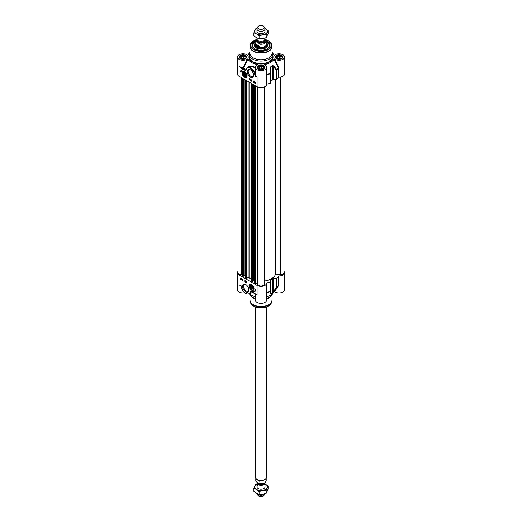 <?xml version="1.0" encoding="UTF-8"?>
<svg xmlns="http://www.w3.org/2000/svg" width="522" height="522" viewBox="0 0 522 522"><rect width="100%" height="100%" fill="white"/><g stroke="black" fill="none" stroke-linecap="round" stroke-linejoin="round"><path stroke-width="0.78" d="M252.974 288.02A1.853 1.07 60 0 1 251.663 288.712A1.853 1.07 60 0 1 251.597 288.673M250.358 286.513A1.853 1.07 60 0 1 250.351 286.441A1.853 1.07 60 0 1 250.423 285.991A1.853 1.07 60 0 1 251.604 285.651M250.416 286.18A1.677 0.966 60 0 1 251.8 286.082A1.677 0.966 60 0 1 252.72 288.098A1.677 0.966 60 0 1 251.539 288.64A1.677 0.966 60 0 1 250.351 286.585A1.677 0.966 60 0 1 250.416 286.18M250.919 287.537L250.762 286.513L251.382 286.245L252.159 287.002L252.315 288.027L251.702 288.294L250.919 287.537L252.041 286.891M251.702 288.294L252.302 287.942M253.933 289.514A3.354 1.938 60 0 1 253.451 290.036A3.354 1.938 60 0 1 253.405 290.062M250.051 284.255A3.354 1.938 60 0 1 250.103 284.229A3.354 1.938 60 0 1 250.795 284.072M251.539 285.612L251.539 285.612A2.029 1.168 -120 0 0 250.103 286.441A2.029 1.168 -120 0 0 251.539 288.927A2.029 1.168 -120 0 0 252.974 288.098A2.029 1.168 -120 0 0 251.539 285.612L251.539 285.612M266.533 292.764L266.768 292.542A18.355 10.597 0 0 0 270.285 291.622L270.331 293.56A0.672 0.626 -0 0 0 270.657 293.018L270.657 291.067A0.672 0.385 180 0 1 270.324 291.4L270.285 291.622A0.672 0.62 0 0 0 270.657 291.067L270.657 281.626A0.672 0.385 180 0 1 270.324 281.958A18.44 10.649 180 0 1 266.762 282.885L266.527 283.074A5.533 3.197 180 0 1 266.533 283.178A5.533 3.197 180 0 1 263.114 286.128A5.533 3.197 180 0 1 257.085 285.436L239.069 275.029A5.533 3.197 180 0 1 237.451 272.771A5.533 3.197 180 0 1 238.039 271.336M270.657 281.626L270.657 279.896A0.672 0.385 0 0 1 270.898 279.603A15.425 8.907 0 0 0 272.83 278.487L272.83 292.359A15.425 8.907 180 0 1 270.898 293.475L270.657 293.018M273.345 278.35L276.334 278.35L276.334 287.785L276.836 287.837A0.672 0.47 -134.6 0 0 276.908 287.596A0.672 0.385 180 0 1 276.334 287.785L273.345 291.465L273.345 278.35A0.672 0.385 0 0 0 272.83 278.487M283.961 271.336A5.533 3.197 180 0 1 284.549 272.771A5.533 3.197 180 0 1 278.846 275.962L278.52 276.099A18.44 10.649 180 0 1 276.908 278.154A0.672 0.385 180 0 1 276.334 278.35M242.038 279.642L242.038 279.27L242.038 279.642M242.038 279.733L242.058 279.113L242.038 279.733M242.267 279.074L242.13 279.688M242.919 279.864L242.684 280.151L242.684 279.316L242.541 280.236L242.221 279.746M241.536 279.022L241.334 279.44L241.536 279.022M241.49 278.944L241.131 279.198L241.49 278.944M241.477 278.696L241.099 279.087M241.634 278.839L241.334 279.538L240.988 278.911L241.751 278.774M241.738 278.898L241.477 279.453M241.816 279.224L241.334 279.538M240.988 278.911L241.471 278.604M241.477 278.604L241.131 278.833L241.693 278.82M245.536 281.919L245.568 281.11L245.536 281.919M245.764 281.09L245.627 281.965M246.012 281.358L245.875 282.128L246.123 281.293M246.214 281.345L245.875 282.128M246.404 282.128L246.404 281.756L246.404 282.128M246.404 282.219L246.423 281.606L246.404 282.219M246.632 281.586L246.488 282.18M242.586 279.4L242.684 280.066M242.404 279.733L242.541 280.151L242.547 279.648M242.86 279.896L242.541 280.236M244.994 280.64L244.994 281.736L246.893 282.833M240.968 278.317L240.968 279.414L242.86 280.51M240.727 279.551L240.727 278.18L242.86 279.414L242.86 280.777L240.968 279.414M244.759 280.503L246.893 281.736L246.893 283.107L244.759 281.873L244.759 280.503M255.095 289.325L255.806 289.73A5.833 3.367 60 0 1 254.645 291.746A5.833 3.367 60 0 1 251.982 291.602A5.031 2.904 -120 0 0 254.057 291.622A5.031 2.904 -120 0 0 255.095 289.325M255.323 289.456A5.031 2.904 60 0 1 254.292 291.485A5.031 2.904 60 0 1 254.168 291.55M253.359 291.85A5.833 3.367 -120 0 0 254.756 291.674M248.883 289.723A3.837 2.218 60 0 1 248.1 291.224A3.837 2.218 60 0 1 246.182 291.035A3.837 2.218 60 0 1 243.676 287.648A3.837 2.218 60 0 1 244.263 284.575A3.837 2.218 60 0 1 245.953 284.647M245.705 284.49L245.705 284.49A4.509 2.603 -120 0 0 242.521 286.33A4.509 2.603 -120 0 0 245.705 291.85A4.509 2.603 -120 0 0 248.896 290.01A4.509 2.603 -120 0 0 245.705 284.49L245.705 284.49M240.701 285.299L239.069 284.888L240.701 285.299A0.652 0.372 -120 0 1 241.21 286.063L241.157 285.841M251.539 284.373A3.55 2.049 -120 0 0 250.645 284.046A3.55 2.049 -120 0 0 249.764 288.294A3.55 2.049 -120 0 0 253.881 289.658A3.55 2.049 -120 0 0 251.539 284.373M270.331 293.56L270.84 293.703A15.34 8.854 0 0 0 272.765 292.594A0.672 0.418 -124.6 0 0 272.83 292.359L276.836 287.837A18.355 10.597 0 0 0 277.88 286.643L273.332 292.79A13.415 7.745 180 0 1 266.533 296.803M255.467 293.932L255.467 300.15A5.533 3.197 0 0 0 261 303.347A5.533 3.197 0 0 0 266.533 300.15L266.533 283.178M255.467 296.803A13.415 7.745 180 0 1 249.496 293.729M237.451 272.771L237.451 289.749A5.533 3.197 0 0 0 244.72 292.777M273.985 291.694L274.605 291.667A5.533 3.197 0 0 0 280.777 292.777A5.533 3.197 0 0 0 284.549 289.749L284.549 272.771M255.467 298.46A11.738 6.773 180 0 1 252.7 297.272A11.738 6.773 180 0 1 250.286 295.25A11.738 6.773 180 0 1 249.47 293.742M272.549 293.684A11.738 6.773 180 0 1 271.714 295.25A11.738 6.773 180 0 1 266.533 298.46M255.16 293.632L250.41 290.995L250.136 291.687A6.368 3.68 60 0 1 246.032 293.547A6.368 3.68 60 0 1 241.445 287.387L241.112 285.958L240.348 285.306L240.746 285.423M256.224 294.558L250.821 291.309A18.348 10.59 0 0 0 250.919 291.348M251.656 291.609L250.638 291.217M250.136 291.687L250.606 291.733L250.606 291.204M249.301 293.84L250.769 292.901L250.606 291.733A6.708 3.869 -120 0 1 249.301 293.84C245.882 294.597 243.239 292.424 241.353 287.335L241.405 287.244M241.177 286.049L241.262 286.513M250.319 293.253L251.186 292.77L250.821 291.309M240.994 285.658L241.197 286.604M266.533 293.749L266.762 282.885M274.605 291.667L278.441 285.788M278.722 285.802L278.846 285.403L278.428 285.808A18.355 10.597 0 0 1 277.88 286.643L278.454 285.762M272.765 292.594L273.822 291.544M255.467 298.962A11.066 6.388 180 0 1 253.177 297.951A11.066 6.388 180 0 1 250.899 296.039L250.286 295.25M271.714 295.25L271.101 296.039A11.066 6.388 180 0 1 266.533 298.962M246.051 75.188A1.853 1.07 60 0 1 245.979 75.566A1.853 1.07 60 0 1 244.74 75.873L244.74 75.873A1.853 1.07 60 0 1 244.674 75.84M243.435 73.68A1.853 1.07 60 0 1 243.428 73.609A1.853 1.07 60 0 1 244.681 72.819M245.738 75.527A1.677 0.966 60 0 1 244.616 75.801A1.677 0.966 60 0 1 243.428 73.752A1.677 0.966 60 0 1 244.811 73.197A1.677 0.966 60 0 1 245.738 75.527M245.236 74.17L245.392 75.188L244.779 75.455L243.996 74.705L243.839 73.68L244.459 73.413L245.236 74.17M243.996 74.705L245.118 74.052M244.779 75.455L245.379 75.109M243.128 71.423A3.354 1.938 60 0 1 243.18 71.397A3.354 1.938 60 0 1 243.865 71.24M247.01 76.682A3.354 1.938 60 0 1 246.528 77.204A3.354 1.938 60 0 1 246.482 77.23M244.616 76.095A2.029 1.168 -120 0 0 246.051 75.266A2.029 1.168 -120 0 0 244.616 72.78A2.029 1.168 -120 0 0 243.18 73.609A2.029 1.168 -120 0 0 244.616 76.095M278.415 58.608L276.777 57.655L277.378 56.363L279.622 56.017L281.26 56.963L280.66 58.262L278.415 58.608M279.622 56.017L279.622 58.418M277.378 56.363L277.378 58.007M282.304 57.87A3.354 1.938 0 0 0 282.369 57.472A3.354 1.938 0 0 0 282.258 56.976A3.354 1.938 0 0 0 281.391 56.108A3.354 1.938 0 0 0 281.319 56.063M276.719 56.063A3.354 1.938 0 0 0 276.647 56.108A3.354 1.938 0 0 0 275.668 57.472A3.354 1.938 0 0 0 275.74 57.87M275.975 57.779A3.152 1.82 180 0 1 276.79 56.024A3.152 1.82 180 0 1 281.247 56.024A3.152 1.82 180 0 1 280.595 58.888A3.152 1.82 180 0 1 275.975 57.779M242.378 58.608L240.74 57.655L241.34 56.363L243.585 56.017L245.223 56.963L244.622 58.262L242.378 58.608M243.585 56.017L243.585 58.418M241.34 56.363L241.34 58.007M246.26 57.87A3.354 1.938 0 0 0 246.332 57.472A3.354 1.938 0 0 0 246.221 56.976A3.354 1.938 0 0 0 245.353 56.108A3.354 1.938 0 0 0 245.281 56.063M240.681 56.063A3.354 1.938 0 0 0 240.609 56.108A3.354 1.938 0 0 0 239.631 57.472A3.354 1.938 0 0 0 239.696 57.87M239.937 57.779A3.152 1.82 180 0 1 240.753 56.024A3.152 1.82 180 0 1 245.209 56.024A3.152 1.82 180 0 1 244.557 58.888A3.152 1.82 180 0 1 239.937 57.779M262.644 68.663L260.4 69.008L258.755 68.062L259.356 66.764L261.6 66.418L263.245 67.364L262.644 68.663M261.6 66.418L261.6 68.826M259.356 66.764L259.356 68.408M264.282 68.278A3.354 1.938 0 0 0 264.354 67.88A3.354 1.938 0 0 0 263.369 66.509A3.354 1.938 0 0 0 263.297 66.47M258.703 66.47A3.354 1.938 0 0 0 258.631 66.509A3.354 1.938 0 0 0 257.646 67.88A3.354 1.938 0 0 0 257.718 68.278M260.184 69.472A3.152 1.82 180 0 1 258.768 66.424A3.152 1.82 180 0 1 263.232 66.424A3.152 1.82 180 0 1 263.727 68.623A3.152 1.82 180 0 1 260.184 69.472M278.846 77.204A5.533 3.197 0 0 0 284.549 74.013L284.549 57.035A5.533 3.197 180 0 1 280.777 60.063A5.533 3.197 180 0 1 274.605 58.96L273.985 58.979L278.52 67.899L278.52 77.334L278.846 67.762L274.605 58.96M278.722 67.364L278.428 67.632A18.355 10.597 180 0 1 276.836 69.661L273.822 66.013L273.345 66.47L276.334 70.144A0.672 0.385 0 0 0 276.908 69.955A0.672 0.47 -134.6 0 0 276.836 69.661L276.334 70.144L276.334 79.585A0.672 0.385 0 0 0 276.908 79.396A18.44 10.649 0 0 0 278.52 77.334M276.334 79.585L273.345 79.585L273.345 66.47L272.83 65.85A0.672 0.418 -124.6 0 0 272.765 65.55A15.34 8.854 180 0 1 270.84 66.659L270.331 68.03L270.324 73.759A0.672 0.385 0 0 0 270.657 73.419L270.285 73.445A18.355 10.597 180 0 1 266.768 74.365L266.533 71.599M266.533 84.283L266.762 84.127A18.44 10.649 0 0 0 270.324 83.194A0.672 0.385 0 0 0 270.657 82.861L270.898 66.966A15.425 8.907 0 0 0 272.83 65.85L272.83 79.722A0.672 0.385 180 0 1 273.345 79.585M272.83 79.722A15.425 8.907 180 0 1 270.898 80.838L270.898 67.181M245.947 69.72L245.738 70.163A18.348 10.59 180 0 1 243.585 67.619L243.285 67.345L243.304 67.814L243.585 67.619L248.015 58.979L247.395 58.96A5.533 3.197 180 0 1 241.223 60.063A5.533 3.197 180 0 1 237.451 57.035L237.451 74.013A5.533 3.197 0 0 0 239.069 76.271L257.085 86.672A5.533 3.197 0 0 0 263.114 87.363A5.533 3.197 0 0 0 266.533 84.414A5.533 3.197 0 0 0 266.527 84.316L266.527 74.405M254.305 81.954L254.305 82.326L254.305 81.954M254.305 81.863L254.619 82.13L254.221 82.437L254.221 81.615L254.619 82.039M254.716 82.098L254.292 82.476M255.16 82.071L254.958 82.489M254.814 82.574L255.017 82.156L254.814 82.574M254.853 82.652L255.402 82.541M254.716 82.75L254.677 82.287L255.362 82.287L254.795 82.691M254.677 82.287L255.134 81.987M255.154 81.98L254.814 82.208L255.375 82.189M255.428 82.156L255.428 83.527L253.294 82.293L253.294 80.923L255.31 82.215M255.421 82.267L255.154 82.828L255.499 82.6M255.428 82.639L255.017 82.907M250.808 79.677L250.808 80.323M251.128 80.316L250.775 80.486L251.128 80.218M250.332 80.238L250.54 79.507M249.94 79.468L249.94 79.84L249.94 79.468M249.94 79.377L250.253 79.644L249.855 79.951L249.855 79.129L250.253 79.553M250.39 79.559L249.927 79.99M253.946 81.863L253.803 81.445L253.946 81.863M253.946 81.36L253.946 82.032M253.803 82.195L253.803 81.36L253.803 82.195L254.136 81.856M253.568 81.647L253.927 81.288M253.946 81.275L253.712 81.562L253.946 81.275L254.175 81.83M249.503 78.731L249.503 79.827L251.395 80.923M253.529 81.06L253.529 82.156L255.428 83.252M249.262 79.964L249.262 78.594L251.395 79.827L251.395 81.197L249.503 79.827M240.348 71.971A5.833 3.367 60 0 1 241.516 69.955A5.833 3.367 60 0 1 244.172 70.105A5.031 2.904 -120 0 0 242.104 70.079A5.031 2.904 -120 0 0 241.06 72.382L240.348 71.971L241.066 72.114M242.221 70.013A5.031 2.904 60 0 1 242.338 69.941A5.031 2.904 60 0 1 243.03 69.72M241.634 69.889A5.833 3.367 -120 0 0 240.583 71.834M254.716 48.755A8.717 5.031 180 0 1 252.283 45.264A8.717 5.031 180 0 1 255.806 41.225M266.194 41.225A8.717 5.031 180 0 1 267.166 41.708A8.717 5.031 180 0 1 269.717 45.264A8.717 5.031 180 0 1 267.284 48.755M255.878 40.677A9.05 5.227 0 0 0 254.599 48.69A9.05 5.227 0 0 0 267.401 48.69A9.05 5.227 0 0 0 266.122 40.677M253.627 75.083A3.837 2.218 60 0 1 252.844 76.584A3.837 2.218 60 0 1 250.925 76.388A3.837 2.218 60 0 1 248.413 73.008A3.837 2.218 60 0 1 249.007 69.935A3.837 2.218 60 0 1 250.697 70.007M250.449 77.21A4.509 2.603 -120 0 0 253.64 75.37A4.509 2.603 -120 0 0 250.449 69.85A4.509 2.603 -120 0 0 247.258 71.69A4.509 2.603 -120 0 0 250.449 77.21M255.46 76.401L257.085 76.819L255.61 76.023L255.46 76.401A0.652 0.372 -120 0 1 254.951 75.638L255.356 75.638L255.173 74.209A6.708 3.869 -120 0 0 247.33 67.586A6.708 3.869 -120 0 0 246.025 69.694L245.725 70.398L239.076 66.418L240.994 68.075L241.229 67.664A5.866 3.386 0 0 0 243.304 67.814A18.642 10.76 0 0 0 244.74 69.687L244.498 70.098L245.745 70.705L246.025 69.694L245.725 70.398M244.616 77.328A3.55 2.049 -120 0 0 246.958 76.819A3.55 2.049 -120 0 0 246.391 73.413A3.55 2.049 -120 0 0 243.722 71.214A3.55 2.049 -120 0 0 242.149 73.537A3.55 2.049 -120 0 0 244.616 77.328M249.451 53.1A13.415 7.745 0 0 0 248.668 53.994A13.415 7.745 0 0 0 248.015 55.091L247.957 55.162M247.395 55.11L248.015 55.091L247.395 55.11A5.533 3.197 180 0 0 241.223 54.007A5.533 3.197 180 0 0 237.451 57.035M248.015 58.979A13.415 7.745 0 0 0 257.633 64.532L257.379 65.028M257.666 64.891L257.633 64.532L257.666 64.891A5.533 3.197 180 0 0 255.467 67.442A5.533 3.197 180 0 0 261 70.633A5.533 3.197 180 0 0 266.533 67.442A5.533 3.197 180 0 0 264.334 64.891L264.367 64.532L264.334 64.891M264.621 65.028L264.367 64.532A13.415 7.745 0 0 0 273.985 58.979M274.043 55.162L274.605 55.11A5.533 3.197 180 0 1 280.777 54.007A5.533 3.197 180 0 1 284.549 57.035M272.549 53.1A13.415 7.745 0 0 1 273.332 53.994A13.415 7.745 0 0 1 273.985 55.091L274.605 55.11M249.934 52.043A11.738 6.773 0 0 0 249.262 54.301A11.738 6.773 0 0 0 252.7 59.09A11.738 6.773 0 0 0 265.489 60.559A11.738 6.773 0 0 0 272.738 54.301A11.738 6.773 0 0 0 272.066 52.043M247.395 58.96L243.285 67.345A5.533 3.197 180 0 1 239.069 66.411L239.069 76.271M245.745 70.705L246.025 69.694M246.019 70.013A6.368 3.68 60 0 1 250.129 68.16A6.368 3.68 60 0 1 254.71 74.313L255.173 74.222L255.467 69.165M257.085 86.672L257.085 76.819A5.533 3.197 180 0 1 255.839 75.71L255.61 76.023L255.356 75.638L255.839 75.71L255.467 67.442M248.557 66.881L251.741 66.294L255.467 68.088M255.467 67.697L253.49 66.47L251.336 65.948L249.144 66.346L247.526 67.475M266.533 74.398L266.762 74.685A18.44 10.649 0 0 0 270.324 73.759L270.324 83.194M273.822 66.013L272.765 65.55M270.657 68.023L270.331 68.03M250.005 45.929A11.066 6.388 0 0 0 249.934 46.667L249.934 53.348A11.066 6.388 0 0 0 253.177 57.87A11.066 6.388 0 0 0 265.235 59.254A11.066 6.388 0 0 0 272.066 53.348L272.066 46.667A11.066 6.388 0 0 0 271.995 45.929M266.2 41.395L269.717 45.375A8.717 5.031 0 0 0 267.166 41.923A8.717 5.031 0 0 0 267.114 41.897M254.886 41.897A8.717 5.031 0 0 0 252.283 45.375L255.8 41.395M255.8 43.913A5.364 3.099 0 0 0 255.636 44.683A5.833 3.367 0 0 0 255.349 45.179A5.833 3.367 0 0 0 256.224 47.952M265.776 47.952A5.833 3.367 0 0 0 266.651 45.179A5.833 3.367 0 0 0 266.364 44.696A5.364 3.099 0 0 0 266.2 43.913M255.8 43.085A6.538 3.778 0 0 0 254.462 45.453A6.538 3.778 0 0 0 260.746 49.146A6.538 3.778 0 0 0 267.538 45.453A6.538 3.778 0 0 0 266.2 43.085M258.749 48.911A5.364 3.099 180 0 1 263.251 48.911M283.961 75.442L283.961 272.771A3.354 1.938 180 0 1 280.608 274.709L275.89 274.709A0.672 0.385 0 0 0 275.244 274.996A14.753 8.515 180 0 1 264.85 280.993A0.672 0.385 0 0 0 264.354 281.371M264.354 284.092L264.354 86.952L264.354 284.092A3.354 1.938 180 0 1 261 286.03A3.354 1.938 180 0 1 257.646 284.092L257.646 86.952L257.646 283.055L255.623 283.498L254.658 283.061M254.619 280.686L253.803 280.321L252.609 281.012M252.57 281.306L252.002 281.639L251.369 281.188L251.428 83.403M251.369 279.224A14.753 8.515 180 0 1 249.059 277.776A0.672 0.385 0 0 0 248.133 277.684L246.612 278.298L245.647 277.861M245.608 275.479L244.792 275.12L243.598 275.812M243.559 276.105L242.991 276.432L242.358 275.988L242.417 78.202M242.358 274.709L241.392 274.709A3.354 1.938 180 0 1 238.039 272.771L238.039 75.442M256.974 31.287A4.026 2.323 0 0 0 258.155 32.945A4.026 2.323 0 0 0 262.546 33.447A4.026 2.323 0 0 0 265.026 31.287M257.757 26.968A3.354 1.938 0 0 0 258.631 28.841A3.354 1.938 0 0 0 262.677 29.147A3.354 1.938 0 0 0 264.243 26.968A3.354 1.938 0 0 0 263.369 26.1A3.354 1.938 0 0 0 260.132 25.598A3.354 1.938 0 0 0 257.757 26.968L257.111 28.377A6.368 3.68 0 0 0 254.847 30.348A6.368 3.68 0 0 0 256.498 33.904A6.368 3.68 0 0 0 262.651 34.857A6.368 3.68 0 0 0 267.153 32.253A6.368 3.68 0 0 0 265.502 28.703A6.368 3.68 0 0 0 264.895 28.39L268.106 30.667L266.2 34.772L262.651 34.857L259.095 35.868L256.498 33.904L253.894 32.866L255.8 28.762L257.157 28.273M253.894 32.866L253.894 35.77L256.498 37.734L259.095 38.772L262.651 38.687L266.2 37.675L268.106 33.571L268.106 30.667M266.2 37.675L266.2 34.772M259.095 38.772L259.095 35.868M256.974 37.995L256.974 38.928A4.026 2.323 0 0 0 258.155 40.566A4.026 2.323 0 0 0 262.54 41.068A4.026 2.323 0 0 0 265.026 38.928L265.026 38.106M257.535 42.171L259.917 44.2L259.917 46.445C257.803 47.032 256.465 46.262 255.917 44.135L255.917 41.891L257.535 42.171A4.391 2.538 180 0 1 257.085 39.463M266.083 40.644L266.2 41.264A5.2 3.001 0 0 0 266.083 40.644L264.465 39.052M259.917 46.445L255.917 44.135M256.987 39.111L255.8 41.264L255.8 44.442A5.2 3.001 0 0 0 257.326 46.562A5.2 3.001 0 0 0 262.99 47.215A5.2 3.001 0 0 0 266.2 44.442L266.2 41.264A5.2 3.001 0 0 1 259.917 44.2M255.636 46.328L255.636 44.683A5.364 3.099 0 0 0 257.209 46.869A5.364 3.099 0 0 0 263.055 47.541A5.364 3.099 0 0 0 266.364 44.683L266.364 46.328M257.111 28.377A4.026 2.323 0 0 0 256.974 28.971A4.026 2.323 0 0 0 258.155 30.615A4.026 2.323 0 0 0 262.54 31.118A4.026 2.323 0 0 0 265.026 28.971A4.026 2.323 0 0 0 264.889 28.377L264.243 26.968M263.845 485.225A4.026 2.323 0 0 0 263.329 484.971M258.671 484.971A4.026 2.323 0 0 0 259.16 488.931A4.026 2.323 0 0 0 265.026 486.856L265.026 483.072A4.026 2.323 180 0 1 262.54 485.219A4.026 2.323 180 0 1 258.155 484.716A4.026 2.323 180 0 1 256.974 483.072A4.026 2.323 180 0 1 257.039 482.654M256.974 484.011A6.368 3.68 0 0 0 254.847 485.91A6.368 3.68 0 0 0 256.498 489.466A6.368 3.68 0 0 0 262.651 490.419A6.368 3.68 0 0 0 267.153 487.816A6.368 3.68 0 0 0 265.502 484.266A6.368 3.68 0 0 0 265.026 484.011M265.026 484.005L268.106 486.23L266.2 490.334L262.651 490.419L259.095 491.43L256.498 489.466L253.894 488.429L255.8 484.325L256.974 483.894M253.894 488.429L253.894 491.332L256.498 493.297L259.095 494.334L262.651 494.249L266.2 493.238L268.106 489.134L268.106 486.23M266.2 490.334L266.2 493.238M259.095 491.43L259.095 494.334M258.299 483.392L255.917 481.356L255.917 479.111L259.917 481.421L259.917 483.666L259.46 483.927C262.592 484.775 264.837 483.711 266.2 480.736A5.2 3.001 180 0 1 259.917 483.666L258.299 483.392M255.917 479.111L259.917 481.421M255.963 481.578L255.917 481.356A5.2 3.001 180 0 1 255.8 480.736L255.963 481.578M265.815 478.681A5.2 3.001 180 0 1 265.744 478.785A5.2 3.001 180 0 1 257.326 479.679A5.2 3.001 180 0 1 256.256 478.785A5.2 3.001 180 0 1 256.185 478.681M266.364 306.956L266.364 477.317A5.364 3.099 180 0 1 265.9 478.583A5.364 3.099 180 0 1 257.209 479.509A5.364 3.099 180 0 1 256.1 478.583A5.364 3.099 180 0 1 255.636 477.317L255.636 306.956M258.155 494.667A4.026 2.323 180 0 1 257.111 493.629L257.757 495.032A3.354 1.938 180 0 0 258.631 495.9A3.354 1.938 180 0 0 261.868 496.402A3.354 1.938 180 0 0 264.243 495.032L264.843 493.727A4.026 2.323 180 0 1 258.155 494.667M251.519 284.359A3.354 1.938 -120 0 0 250.005 284.281A3.354 1.938 -120 0 0 249.314 285.899M251.611 289.88A3.354 1.938 -120 0 0 251.682 289.925A3.354 1.938 -120 0 0 253.359 290.088A3.354 1.938 -120 0 0 254.051 288.738M251.539 284.692A3.152 1.82 -120 0 0 249.314 285.984A3.152 1.82 -120 0 0 251.539 289.84A3.152 1.82 -120 0 0 253.77 288.555A3.152 1.82 -120 0 0 251.539 284.692M265.065 307.262A10.303 5.951 180 0 1 256.935 307.262M241.445 287.387L241.21 286.063M257.085 285.436L257.085 295.289A5.533 3.197 0 0 1 255.897 294.271M239.069 275.029L239.069 284.888A5.533 3.197 0 0 0 240.955 285.599M266.527 283.276L266.527 292.516M266.533 292.483L266.762 292.327A18.44 10.649 180 0 0 270.324 291.4L270.324 281.958M278.846 285.403L278.846 275.962M278.52 276.099L278.52 285.541A18.44 10.649 180 0 1 276.908 287.596L276.908 278.154M270.898 279.603L270.898 293.475A0.672 0.352 64.2 0 1 270.84 293.703M272.066 294.741L272.066 300.117A11.066 6.388 180 0 1 265.235 306.016A11.066 6.388 180 0 1 253.177 304.633A11.066 6.388 180 0 1 249.934 300.117L249.934 294.741M271.995 300.848A11.021 6.362 180 0 1 271.818 301.605A11.021 6.362 180 0 1 264.23 306.479A11.021 6.362 180 0 1 253.209 304.9A11.021 6.362 180 0 1 250.182 301.605A11.021 6.362 180 0 1 250.005 300.848M272.066 300.117L271.433 302.753A10.629 6.133 180 0 1 264.112 307.458A10.629 6.133 180 0 1 253.483 305.931A10.629 6.133 180 0 1 250.567 302.753L249.934 300.117M244.688 77.047A3.354 1.938 -120 0 0 244.759 77.093A3.354 1.938 -120 0 0 246.436 77.256A3.354 1.938 -120 0 0 247.121 75.905M244.596 71.527A3.354 1.938 -120 0 0 243.082 71.449A3.354 1.938 -120 0 0 242.391 73.067M244.616 77.008A3.152 1.82 -120 0 0 246.847 75.723A3.152 1.82 -120 0 0 244.616 71.86A3.152 1.82 -120 0 0 242.391 73.145A3.152 1.82 -120 0 0 244.616 77.008M245.425 55.9A3.452 1.997 180 0 1 246.436 57.309C247.33 57.583 244.237 60.226 240.472 58.568L239.526 57.309A3.452 1.997 180 0 1 241.66 55.469A3.452 1.997 180 0 1 245.425 55.9M263.44 66.307A3.452 1.997 180 0 1 264.452 67.716C265.346 67.984 262.259 70.627 258.488 68.969L257.548 67.716A3.452 1.997 180 0 1 259.675 65.87A3.452 1.997 180 0 1 263.44 66.307M281.462 55.9A3.452 1.997 180 0 1 282.474 57.309C283.368 57.583 280.275 60.226 276.51 58.568L275.564 57.309A3.452 1.997 180 0 1 277.697 55.469A3.452 1.997 180 0 1 281.462 55.9M256.413 39.665A10.303 5.951 0 0 0 253.712 49.199A10.303 5.951 0 0 0 268.288 49.199A10.303 5.951 0 0 0 268.288 40.781A10.303 5.951 0 0 0 265.313 39.587A10.629 6.133 0 0 1 268.517 40.853A10.629 6.133 0 0 1 271.433 44.031L272.066 46.667A11.066 6.388 0 0 1 265.235 52.572A11.066 6.388 0 0 1 253.177 51.182A11.066 6.388 0 0 1 249.934 46.667L250.182 45.179A11.021 6.362 0 0 0 253.209 50.882A11.021 6.362 0 0 0 266.168 52.004A11.021 6.362 0 0 0 271.818 45.179M254.71 74.313L254.951 75.638M240.994 68.075L244.498 70.098M272.738 54.301L272.738 56.761A11.738 6.773 180 0 1 265.489 63.025A11.738 6.773 180 0 1 252.7 61.557A11.738 6.773 180 0 1 249.262 56.761L249.262 54.301M249.262 55.404A12.071 6.969 0 0 0 252.465 61.961A12.071 6.969 0 0 0 266.899 63.116A12.071 6.969 0 0 0 272.738 55.404M258.318 68.989A3.791 2.186 0 0 0 264.661 68.004A3.791 2.186 0 0 0 260.021 65.328A3.791 2.186 0 0 0 258.318 68.989M240.303 58.581A3.791 2.186 0 0 0 246.638 57.603A3.791 2.186 0 0 0 241.999 54.921A3.791 2.186 0 0 0 240.303 58.581M276.34 58.581A3.791 2.186 0 0 0 282.676 57.603A3.791 2.186 0 0 0 278.037 54.921A3.791 2.186 0 0 0 276.34 58.581M278.846 67.762L278.52 67.899A18.44 10.649 0 0 1 276.908 69.955L276.908 79.396M266.533 74.842L266.762 84.127M256.419 39.659A10.629 6.133 0 0 0 250.567 44.031A10.629 6.133 0 0 0 253.483 49.531A10.629 6.133 0 0 0 265.985 50.614A10.629 6.133 0 0 0 271.433 44.031L268.452 40.768L265.15 39.476M255.636 45.16A5.566 3.21 0 0 0 258.051 48.742M263.949 48.742A5.566 3.21 0 0 0 266.364 45.16M267.231 48.781A8.587 4.959 0 0 0 266.2 41.427M255.8 41.427A8.587 4.959 0 0 0 254.769 48.781M265.444 47.952A5.37 3.099 0 0 0 266.364 46.099M255.636 46.099A5.37 3.099 0 0 0 256.556 47.952M255.349 45.179L255.03 45.897A6.166 3.556 0 0 0 254.84 46.641M267.16 46.641A6.166 3.556 0 0 0 266.97 45.897L266.651 45.179M267.401 46.138A6.492 3.745 0 0 0 266.364 44.631M255.636 44.631A6.492 3.745 0 0 0 254.599 46.138M280.608 77.073L280.608 274.709M275.89 79.585L275.89 274.709M275.244 79.585L275.244 274.996M264.85 86.711L264.85 280.993M257.646 86.952L257.646 283.055M257.118 86.691L257.118 282.891M255.623 85.823L255.623 283.498M255.193 85.575L255.193 283.479M254.658 85.269L254.658 283.172M253.992 84.884L253.992 280.321M253.803 84.779L253.803 280.321M252.57 84.062L252.57 281.417M252.191 83.846L252.191 281.639M252.002 83.735L252.002 281.639M251.467 83.429L251.467 281.325M249.059 82.039L249.059 277.776M248.133 81.504L248.133 277.684M246.612 80.623L246.612 278.298M246.182 80.375L246.182 278.278M245.647 80.068L245.647 277.965M244.981 79.683L244.981 275.12M244.792 79.572L244.792 275.12M243.559 78.861L243.559 276.216M243.18 78.646L243.18 276.432M242.991 78.535L242.991 276.432M242.456 78.228L242.456 276.125M241.392 77.608L241.392 274.709M259.225 41.01A3.354 1.938 0 0 0 262.775 41.01M264.354 40.207L264.354 40.39A3.354 1.938 180 0 1 262.285 42.178A3.354 1.938 180 0 1 258.631 41.76A3.354 1.938 180 0 1 257.646 40.39L257.646 40.207M257.503 40.07A3.621 2.088 0 0 0 258.442 42.086A3.621 2.088 0 0 0 262.807 42.419A3.621 2.088 0 0 0 264.497 40.07M264.915 39.463A4.391 2.538 180 0 1 263.793 42.569A4.391 2.538 180 0 1 258.299 42.608M255.8 41.264A5.2 3.001 0 0 0 255.917 41.891M264.021 483.47A3.354 1.938 180 0 1 258.631 483.998A3.354 1.938 180 0 1 257.731 483.059M257.516 482.941A3.484 2.016 0 0 0 258.534 484.246A3.484 2.016 0 0 0 261.953 484.762A3.484 2.016 0 0 0 264.393 483.287M250.103 284.229L249.255 286.023C249.888 287.335 248.263 286.669 251.584 289.932L253.451 290.036M240.368 285.312L240.942 285.462M271.433 302.753C270.703 304.691 268.902 306.127 266.024 307.067L260.184 307.784C255.101 307.399 251.891 305.722 250.567 302.753M243.18 71.397L242.332 73.184L242.998 75.351C244.309 77.158 245.451 77.798 246.436 77.256L246.528 77.204M245.81 70.229L247.33 67.586L248.589 66.862M266.533 84.414L266.533 67.442M273.332 53.994L274.239 55.221M248.668 53.994L247.761 55.221M256.498 39.561L250.567 44.031L250.182 45.179M255.682 45.779L258.853 48.938M263.147 48.938L266.318 45.779M254.619 283.113L254.619 85.249M252.609 281.365L252.609 84.088M251.369 281.188L251.369 83.37M245.608 277.913L245.608 80.042M243.598 276.158L243.598 78.887M242.358 275.988L242.358 78.169M265.026 31.313L265.026 28.971M256.974 31.313L256.974 28.971M255.8 478.087L255.8 480.736M266.2 478.087L266.2 480.736M256.974 483.072L256.974 486.876"/></g></svg>
